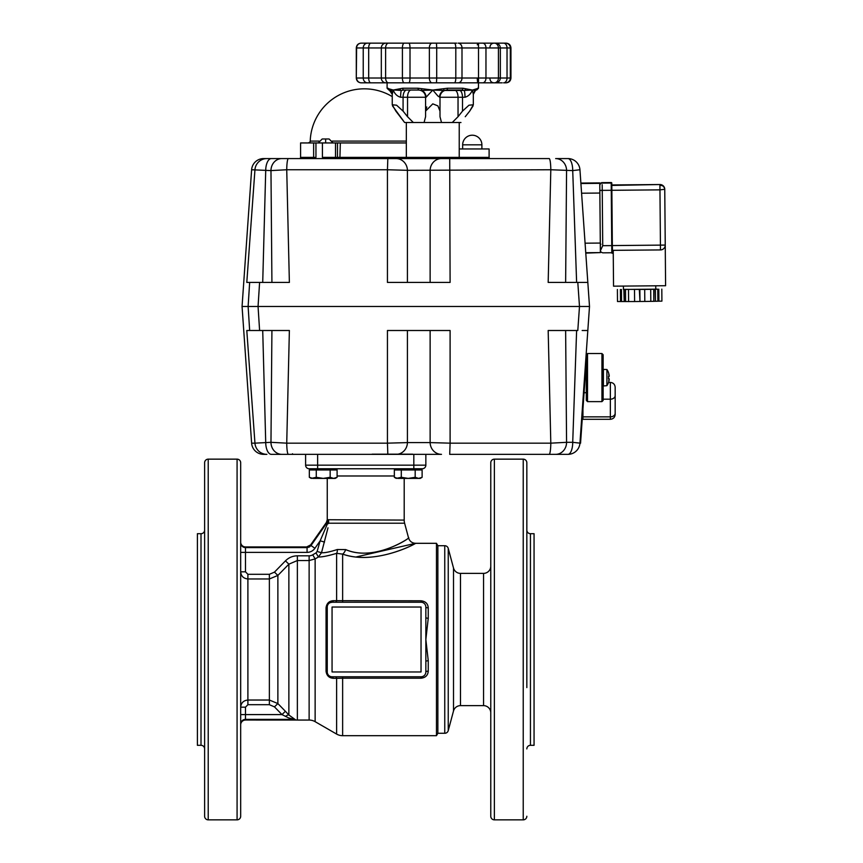 <?xml version="1.0" encoding="UTF-8"?>
<svg xmlns="http://www.w3.org/2000/svg" width="863" height="863" viewBox="0 0 863 863"><rect width="100%" height="100%" fill="white"/><g stroke="black" fill="none" stroke-linecap="round" stroke-linejoin="round"><path stroke-width="1.29" d="M285.459 716.452A4.811 1.435 -41.9 0 1 288.868 714.985L285.394 711.285L281.985 714.596L245.491 714.596L245.491 707.175L247.897 704.693L269.375 704.693L274.466 706.873L281.985 714.596L288.501 717.843L294.175 719.386A4.811 4.79 24.2 0 1 295.092 719.483L288.868 714.985L288.868 564.175L285.459 560.853L274.466 572.126L277.875 575.427L288.868 564.175L297.368 560.529L309.127 560.529L309.127 720.055A12.028 12.028 0 0 1 315.135 721.673L336.624 734.079A12.028 12.028 0 0 0 342.633 735.686L342.633 678.21L421.036 678.21C425.502 677.692 427.908 675.351 428.242 671.177L428.242 660.616L425.847 661.144L425.847 671.964A2.406 0.787 180 0 1 428.242 671.177M237.077 819.85A3.603 3.603 0 0 0 240.68 816.247L240.68 462.762A3.603 3.603 0 0 0 237.077 459.148L237.077 819.85L208.22 819.85A3.603 3.603 0 0 1 204.617 816.247L204.617 754.661M204.617 711.382L204.617 687.595M237.077 459.148L208.22 459.148A3.603 3.603 0 0 0 204.617 462.762L204.617 816.247M309.213 468.771A3.603 3.603 0 0 1 306.667 467.714A3.603 3.603 0 0 0 309.213 468.771A3.603 3.603 0 0 1 305.61 465.168A3.603 3.603 0 0 0 309.213 468.771L422.234 468.771A3.603 3.603 0 0 0 424.79 467.714A3.603 3.603 0 0 1 422.234 468.771M204.617 567.627L204.617 524.337M436.473 543.312L436.473 735.686L437.865 733.28L444.758 733.28A3.603 3.603 0 0 0 448.242 730.605L448.242 548.393A3.603 3.603 0 0 0 444.758 545.718L437.865 545.718L437.865 733.28L437.865 545.718L436.473 543.312L415.535 543.312C412.007 543.097 409.688 541.317 408.566 537.973L404.607 523.205A12.028 12.028 0 0 1 404.197 520.087L327.26 519.731L327.25 478.393M315.135 721.673L315.135 558.911L312.73 554.823A5.879 4.768 -16.5 0 1 309.127 555.815L309.127 560.529L315.135 558.911A10209.916 8648.231 -30 0 1 318.404 556.991L321.511 552.719L327.994 527.822M404.197 478.393L404.197 520.087M204.617 530.087A3.603 3.603 0 0 1 201.003 533.701L197.4 533.701L197.4 745.308L201.003 745.308A3.603 3.603 0 0 1 204.617 748.911M328.501 520.087A4.811 4.391 -35.8 0 1 327.487 522.633L327.325 524.089A4.811 2.513 4.8 0 0 328.706 523.205L328.533 520.173M274.466 572.126L269.375 574.305L247.897 574.305L245.491 571.824L245.491 552.385L307.066 552.385L307.066 547.595L245.491 547.595A4.811 4.79 0 0 1 240.68 542.795M240.68 552.385L245.491 552.385L245.491 546.937L306.721 546.937L307.066 547.595L309.288 547.056L310.993 545.545L314.919 548.296L320.151 540.821L317.12 551.479L315.998 552.903A10384.382 10384.382 0 0 0 312.73 554.823M327.929 519.763A4.811 4.693 -121.9 0 1 327.12 522.514L310.993 545.545L310.669 544.92A4.811 4.79 -27.5 0 1 306.743 546.959L245.491 546.959A4.811 4.79 0 0 1 240.68 542.169M309.127 555.815L297.368 555.815L297.368 720.055A12.028 12.028 0 0 1 296.796 720.044L245.491 720.022A4.811 4.79 0 0 0 240.68 724.812M296.43 720.012L296.43 720.012A4.811 3.398 -85 0 0 296.063 720.022L245.491 720.022L245.491 719.386A4.811 4.79 -0 0 0 240.68 724.176M326.376 522.482L310.658 544.887L326.376 522.482L327.26 519.731A4.811 4.768 -8.8 0 1 326.376 522.482L327.487 522.633M327.325 524.089L320.151 540.821L324.51 542.072M245.491 546.937A4.811 4.811 0 0 1 240.68 542.137M245.491 571.824L240.68 571.824C241.068 576.106 243.474 578.48 247.897 578.965C243.474 578.49 241.068 576.117 240.68 571.824M245.491 707.175L240.68 707.175C241.068 702.892 243.474 700.508 247.897 700.033L247.897 704.693M240.68 724.844A4.811 4.811 0 0 1 245.491 720.044M425.847 671.964A4.811 4.811 0 0 1 421.036 676.775L332.061 676.775A4.811 4.811 0 0 1 327.25 671.964L327.25 607.034A4.811 4.811 0 0 1 332.061 602.234L421.036 602.234A4.811 4.811 0 0 1 425.847 607.034A2.406 0.787 180 0 0 428.242 607.832C427.919 603.658 425.513 601.317 421.036 600.788L336.624 600.68A2199.97 183.819 -177.3 0 0 333.269 600.702C329.073 601.004 326.667 603.366 326.052 607.789L326.052 671.22C326.646 675.621 329.051 677.984 333.269 678.307A2199.97 183.819 -2.7 0 0 336.624 678.329L342.633 678.21L342.633 676.775M315.998 552.903L318.404 556.991C321.942 557.12 328.016 555.901 336.624 553.345L342.633 554.122C377.66 566.322 420.95 540.67 415.308 543.431C414.154 544.823 373.927 565.319 342.633 554.122A7.217 3.474 106.6 0 0 345.675 549.591L337.325 549.515C329.882 551.921 324.607 552.989 321.511 552.719L317.12 551.479M415.535 543.323L356.516 556.872M428.242 660.616L425.847 639.505L428.242 618.383L428.242 607.832M329.979 602.708L332.061 602.234A2.406 1.294 90 0 0 333.269 600.702M335.427 676.775A2.406 1.284 -90 0 1 336.624 678.329L336.624 734.079M332.061 676.775A2.406 1.294 -90 0 1 333.269 678.307M327.25 671.964A2.406 0.863 0 0 0 326.052 671.22M327.25 607.034A2.406 0.863 -0 0 1 326.052 607.789M335.427 602.234A2.406 1.284 90 0 0 336.624 600.68L336.624 553.345A7.217 3.894 71.8 0 0 337.325 549.515M425.847 607.034L425.847 617.865L428.242 618.383M425.847 617.865L425.847 661.144M332.061 671.964L332.061 607.034L421.036 607.034L421.036 671.964L332.061 671.964M274.466 706.873L277.875 703.572L269.375 700.033L247.897 700.033L247.897 578.965L269.375 578.965L277.875 575.427L277.875 703.572L285.394 711.285M345.675 549.591C372.956 561.619 407.681 539.591 408.382 538.091C413.409 535.125 376.279 562.708 345.675 549.591M317.638 468.771L317.638 465.168L425.847 465.168A3.603 3.603 0 0 1 424.79 467.714A3.603 3.603 0 0 0 425.847 465.168L425.847 454.348L413.819 454.348L413.819 468.771L418.695 468.771L418.695 469.979M317.638 454.348L317.638 465.168L305.61 465.168L305.61 454.348M453.507 568.027L453.507 710.972A7.217 7.217 0 0 1 460.475 705.632L460.475 573.377A7.217 7.217 0 0 1 453.507 568.027L448.242 548.393M460.475 705.632L483.55 705.632A7.217 7.217 0 0 1 490.767 712.838M490.767 566.16A7.217 7.217 0 0 1 483.55 573.377L483.55 705.632M490.767 567.627L490.767 711.382M526.84 687.595L526.84 462.762A3.603 3.603 0 0 0 523.226 459.148L523.226 819.85A3.603 3.603 0 0 0 526.84 816.247M494.38 459.148A3.603 3.603 0 0 0 490.767 462.762L490.767 816.247A3.603 3.603 0 0 0 494.38 819.85L494.38 459.148L523.226 459.148M526.84 748.911A3.603 3.603 0 0 1 530.443 745.308L534.057 745.308L534.057 533.701L530.443 533.701A3.603 3.603 0 0 1 526.84 530.087M567.951 454.348A12.028 12.028 0 0 0 579.947 443.161A12.028 12.028 0 0 1 576.15 451.112A12.028 12.028 0 0 0 579.947 443.161L587.822 330.507L587.099 330.507L587.822 330.507L589.505 306.462L579.494 306.462L577.8 330.507L548.178 330.507L550.81 443.161A12.028 1.65 90 0 1 549.17 454.348L567.951 454.348A12.028 4.768 -90 0 0 572.719 442.32L566.57 442.32A12.028 10.906 90 0 1 555.664 454.348M292.223 454.348L288.382 454.348A12.028 1.65 -90 0 1 286.732 443.161L289.375 330.507L246.796 330.507L254.952 443.161L251.618 443.161L242.061 306.462L248.123 306.462L249.655 330.507L259.601 330.507L258.059 306.462L579.494 306.462L242.061 306.462L251.618 169.752A12.028 12.028 0 0 1 263.614 158.576L266.904 158.576A12.028 11.985 -90 0 0 254.952 169.752A12.028 11.985 90 0 1 266.904 158.576L449.709 158.576L387.832 158.576L387.444 169.752L407.422 170.324L550.81 169.752L572.719 170.594A12.028 4.768 -90 0 0 567.951 158.576A12.028 12.028 0 0 1 579.947 169.752A12.028 12.028 0 0 0 576.15 161.802A12.028 12.028 0 0 1 579.947 169.752A12.028 12.028 0 0 0 576.15 161.802M576.624 330.507L572.719 442.32L580.551 443.204L586.516 357.8L585.912 357.767L585.243 367.358L585.848 367.401M430.13 330.507L430.13 442.6L407.422 442.6A12.028 11.359 90 0 1 396.063 454.348L441.489 454.348A12.028 11.359 90 0 1 430.13 442.6L450.108 443.161L449.709 454.348L549.17 454.348M271.921 330.507L270.971 442.32L254.952 443.161A12.028 11.985 -90 0 0 266.904 454.348L263.614 454.348A12.028 12.028 0 0 1 251.618 443.161M271.36 454.348L288.382 454.348L271.36 454.348A12.028 5.642 -90 0 1 265.718 442.32L262.719 330.507M281.877 454.348A12.028 10.906 -90 0 1 270.971 442.32L286.732 443.161L387.444 443.161L387.832 454.348L396.063 454.348M565.632 330.507L566.57 442.32L550.81 443.161L450.108 443.161L450.098 330.507L387.444 330.507L387.444 443.161L407.422 442.6L407.422 330.507M288.382 454.348L387.832 454.348M262.708 306.462L260.669 306.462M289.709 306.462L287.552 306.462M392.19 306.462L387.411 306.462M448.242 306.462L445.362 306.462M550.001 306.462L545.869 306.462M572.158 306.462L570.314 306.462M582.158 330.507L587.822 330.507M587.509 330.507L582.439 330.507M588.717 306.462L589.505 306.462L579.947 169.752L589.505 306.462L579.494 306.462L577.8 282.417L586.495 282.417L548.178 282.417L550.81 169.752A12.028 1.65 90 0 0 549.17 158.576L449.709 158.576L450.098 282.417L387.444 282.417L387.444 169.752L286.732 169.752A12.028 1.65 -90 0 1 288.382 158.576M292.503 453.744A0.604 0.604 0 0 0 293.107 454.348M412.643 454.165L372.136 454.165M586.311 360.788L586.311 400.324L587.509 401.629L587.509 353.539L601.943 353.539L601.943 401.629L603.14 400.432L603.14 354.747L601.943 353.539M582.946 408.933L582.946 419.299L610.357 419.299C613.269 419.008 614.877 417.412 615.168 414.488L615.168 387.217L615.168 414.488M603.14 398.566L603.14 400.432M603.14 387.207L603.14 378.113M601.943 401.629L587.509 401.629M587.509 353.539L586.311 354.747L586.311 357.703M603.399 369.191L603.399 385.977L606.916 385.675L606.916 369.504L603.14 369.44M606.916 385.675A14.423 14.423 0 0 0 608.566 382.395L608.523 382.352A14.38 14.38 0 0 0 609.213 379.483A14.38 7.994 -170 0 1 608.739 380.626A14.38 11.769 -14.6 0 0 609.213 378.825L608.523 378.825A13.161 9.525 -90 0 0 608.566 377.584A13.161 9.525 -90 0 0 608.523 376.354L609.213 376.354A14.38 11.769 -165.4 0 0 608.739 374.553A14.38 7.994 -10 0 1 609.213 375.685A14.38 14.38 0 0 0 608.523 372.816L608.566 372.784A14.423 14.423 0 0 0 606.916 369.504M609.213 378.825L608.523 378.825M262.719 282.417L265.718 170.594A12.028 5.642 -90 0 1 271.36 158.576M565.632 282.417L566.57 170.594A12.028 10.906 90 0 0 555.664 158.576L567.951 158.576M312.428 158.576A1.197 1.197 0 0 0 313.636 157.368L313.636 142.945L300.583 142.945L300.583 157.368A1.197 1.197 0 0 1 299.375 158.576M313.452 158.576L315.955 157.368L315.955 142.945L313.636 142.945M459.235 148.954L489.105 148.954L489.105 157.368A1.197 1.197 0 0 0 490.303 158.576M251.047 282.417L259.601 282.417L249.655 282.417L248.123 306.462L258.059 306.462L259.601 282.417L289.375 282.417L286.732 169.752L270.971 170.594A12.028 10.906 -90 0 1 281.877 158.576M489.105 157.368L322.417 157.368L325.178 158.576M406.333 142.945L315.955 142.945M322.417 157.368L322.417 142.945M443.56 157.368L443.334 158.576L443.56 157.368M459.235 122.503L459.235 157.368L458.037 158.576L460.249 158.576M484.294 158.576L549.17 158.576M407.422 282.417L407.422 170.324A12.028 11.359 90 0 0 396.063 158.576L387.832 158.576M396.063 158.576L441.489 158.576A12.028 11.359 90 0 0 430.13 170.324L430.13 282.417M251.618 169.752L270.971 170.594L271.921 282.417M576.624 282.417L572.719 170.594L579.947 169.752M586.495 282.417L587.822 282.417L586.495 282.417M585.75 252.73L600.378 252.6L585.772 253.118L585.103 243.495M254.952 169.752L246.796 282.417L259.601 282.417M582.266 282.417L584.154 282.417M586.959 282.417L587.66 282.417M587.822 282.417L577.8 282.417M600.378 252.6L599.774 182.913L580.875 183.075L599.774 182.913M600.13 223.722L600.141 224.52M600.033 212.179L600.022 211.295M655.772 289.17L655.74 285.977L655.772 289.17L623.431 289.45L623.399 286.257M639.861 289.461L639.968 301.489L644.801 301.446L644.693 289.418L623.431 289.375M624.111 289.526L624.219 301.543L623.852 289.526M639.968 301.489L639.343 289.472M655.341 289.245L655.449 301.273L657.865 301.209L657.757 289.191L644.693 289.418L644.801 301.457L653.82 301.327L653.712 289.31M655.449 301.273L655.082 289.256M624.219 301.543L634.607 301.543L634.51 289.515M655.772 289.094L657.757 289.191M653.82 301.306L655.19 301.273M657.865 301.209L661.91 301.133L661.813 289.116M634.607 301.532L639.451 301.489M617.39 289.504L617.498 301.521L623.96 301.543M650.81 301.403L650.702 289.375M628.598 301.597L628.491 289.569M625.589 301.575L625.492 289.558M621.543 301.532L621.436 289.504M620.497 301.543L620.4 289.526M658.911 301.209L658.803 289.181M600.314 244.801L599.839 190.701L600.314 244.801L600.907 244.197M602.752 252.837L611.802 252.762A0.604 0.604 -0.5 0 0 612.406 252.158L612.342 245.599L611.748 245.61L611.802 252.762L602.752 252.837L601.08 252.179L600.378 250.788L602.73 245.685L602.191 184.693M599.796 185.297L600.378 250.788M600.368 250.497L599.796 185.534L600.368 250.453M599.839 190.389L611.867 190.292L611.802 183.15A0.604 0.604 -0.5 0 0 611.198 182.546L602.18 182.632L611.198 182.546L611.263 190.302L659.958 189.86L660.475 249.925A4.811 4.811 179.5 0 0 665.244 245.081L612.342 245.577L611.802 183.15L611.813 184.952L659.904 184.531A4.811 4.811 -0.5 0 1 664.758 189.299L664.758 189.774A4.811 4.811 179.5 0 0 659.915 185.006L659.958 189.86L664.758 189.299A4.811 4.811 0 0 0 663.345 185.933A4.811 3.905 135 0 0 663.323 185.912A4.811 4.811 0 0 0 659.904 184.531L611.22 185.437M612.342 245.588L612.385 250.475L612.342 245.588C612.601 252.039 612.417 254.434 611.802 252.762M599.839 190.097L600.324 245.621M599.99 208.134L599.968 205.75M599.925 199.752L599.904 197.735M660.475 249.925L612.385 250.346L660.475 249.925A4.811 4.811 0 0 0 665.244 245.081L664.758 189.774M665.244 245.081L665.6 285.718L613.539 286.171L613.226 250.346M406.333 141.09L332.244 141.09M319.062 141.09L310.227 141.09C310.799 141.359 310.151 141.974 308.307 142.945M332.503 142.945L318.803 142.945M328.436 138.975L322.881 138.975M462.654 148.954L462.654 144.822L481.888 144.822L481.888 148.954M456.646 43.15L361.112 43.15C358.188 43.43 356.581 45.038 356.3 47.961L363.237 47.961L363.237 78.015A4.811 4.283 90 0 0 367.509 82.826L502.212 82.826M431.759 43.15L435.33 43.15M403.83 43.15L406.311 43.15M435.33 82.826L431.759 82.826M406.311 82.826L403.83 82.826M392.503 105.879L404.607 122.503L395.858 111.111L392.255 104.779L396.581 105.2L403.075 111.111L403.075 97.249L407.541 97.249L407.541 116.71L413.323 122.503L424.078 122.503L425.578 116.71L425.578 111.111L432.784 103.862L437.886 105.879L440.001 111.111L440.001 97.249L440.001 116.71L441.5 122.503L424.078 122.503M473.075 105.879L469.709 111.111L473.323 104.779L473.323 94.347L473.323 104.779L468.987 105.2L462.503 111.111L458.037 116.71L458.037 97.249L464.984 97.249A7.217 1.122 90 0 0 464.24 90.453L472.352 90.043L462.924 88.242L447.466 88.242L432.784 90.043L418.113 88.242L402.654 88.242L393.215 90.043L388.911 88.803M421.705 88.76L421.576 90.453L432.784 90.043L437.886 96.009L440.001 97.249L440.001 116.71L440.001 97.249L458.037 97.249A7.217 3.603 -90 0 0 456.98 92.158A7.217 3.603 -90 0 0 454.434 90.043L461.737 90.043A1.802 1.187 -90 0 0 462.924 88.242M441.5 122.503L452.255 122.503L458.037 116.71M465.254 116.71L469.709 111.111M423.463 92.158A7.217 7.217 0 0 0 418.361 90.043A7.217 7.217 0 0 1 425.578 97.249L425.578 116.71M447.217 90.043A7.217 7.217 0 0 0 442.406 91.877A7.217 7.217 0 0 1 447.217 90.043A7.217 7.217 0 0 0 440.001 97.249A7.217 7.217 0 0 1 447.217 90.043L454.434 90.043M478.48 82.826L478.48 88.242L472.805 89.957M476.689 88.781L476.71 88.76A1.802 1.661 -136.6 0 1 476.29 90L476.29 90M443.798 88.781L443.992 90.453L464.24 90.453A1.802 1.241 112.7 0 0 465.632 88.76M391.219 89.655L392.072 89.838M392.395 89.892L401.338 90.453A1.802 1.241 -112.7 0 1 399.947 88.76M392.255 104.779L392.255 94.347L389.289 90A1.802 1.661 136.6 0 1 388.857 88.76L387.983 88.242A1.802 1.769 -90 0 0 389.256 89.968A1.802 1.769 -90 0 1 387.983 88.242L387.099 88.242L387.099 82.826L361.737 82.826M477.595 88.242A1.802 1.769 90 0 1 476.322 89.968M464.984 97.249C468.404 96.289 470.864 93.884 472.352 90.043L475.448 90.453M447.466 88.242A1.802 0.583 90 0 1 446.883 90.043A1.802 0.583 90 0 0 447.466 88.242M411.144 90.043A7.217 3.603 -90 0 0 408.598 92.158A7.217 3.603 -90 0 0 407.541 97.249L426.052 97.249L432.784 90.043L443.992 90.453A7.217 6.731 -90 0 0 439.515 97.249M402.654 88.242A1.802 1.187 90 0 0 403.841 90.043L418.695 90.043A1.802 0.583 -90 0 1 418.113 88.242M418.695 90.043L421.576 90.453A7.217 6.731 90 0 1 426.052 97.249M390.13 90.453L393.215 90.043C394.715 93.884 397.174 96.289 400.594 97.249L403.075 97.249A7.217 3.603 -90 0 1 404.132 92.158A7.217 3.603 -90 0 1 406.678 90.043M400.594 97.249A7.217 1.122 -90 0 1 401.338 90.453L403.841 90.043M392.255 94.347L393.215 90.043M390.324 90.55A7.217 5.61 -90 0 1 392.46 92.492M472.352 90.043L473.323 94.347L475.34 90.691M407.541 116.71L403.075 111.111M425.578 111.111L426.775 106.969M413.323 122.503L404.607 122.503M460.971 122.503L452.255 122.503M367.487 82.826L361.338 82.826M388.253 82.826L385.977 82.826M458.102 82.826A4.811 3.894 -90 0 0 461.996 78.015L461.996 47.961L507.034 47.961L507.034 78.015A4.811 3.452 -90 0 1 503.582 82.826L506.128 82.826C509.051 82.546 510.659 80.939 510.939 78.015L436.71 78.015L436.462 82.826M495.535 82.826L495.524 82.826C498.458 82.546 500.065 80.939 500.346 78.015L500.346 47.961C500.065 45.038 498.458 43.43 495.535 43.15L458.102 43.15A4.811 3.894 -90 0 1 461.996 47.961L455.804 47.961L455.804 78.015A4.811 1.413 -90 0 1 454.38 82.826M436.106 43.15L453.366 43.15M493.83 43.15L502.212 43.15L493.83 43.15M502.212 43.15L503.96 43.15L502.212 43.15M505.567 82.826A4.811 4.768 -90 0 0 510.335 78.015L510.335 47.961L507.034 47.961A4.811 3.452 -90 0 0 503.582 43.15L505.567 43.15A4.811 4.768 90 0 1 510.335 47.961L510.939 47.961C510.659 45.038 509.051 43.43 506.128 43.15L495.448 43.15M494.38 82.826A4.811 4.035 -90 0 0 498.426 78.015L498.426 47.961A4.811 4.035 -90 0 0 494.38 43.15L495.535 43.15M478.523 82.826L478.523 43.15L482.687 43.15A4.811 3.269 -90 0 1 485.966 47.961L485.966 78.015A4.811 3.269 -90 0 1 482.687 82.826M408.846 82.826A4.811 1.176 90 0 0 410.011 78.015L410.011 47.961L429.364 47.961L429.364 78.015L385.621 78.015L385.621 47.961L381.317 47.961L381.317 78.015L368.684 78.015L368.684 47.961L381.317 47.961A4.811 4.628 -90 0 1 385.934 43.15L388.253 43.15M333.679 469.979L333.679 468.771L312.762 468.771L312.762 469.979L312.762 468.771M330.162 477.315L330.162 469.979L309.332 469.979L309.332 477.315L311.198 478.393L316.279 477.315L323.215 478.393L330.162 477.315L333.636 478.393L337.099 477.315L335.243 478.393L312.805 478.393L309.332 477.315L311.198 478.393M316.279 469.979L316.279 477.315M330.162 469.979L337.099 469.979L337.099 477.315M397.778 468.771L397.778 469.979M394.348 477.315L396.214 478.393L401.295 477.315L408.231 478.393L415.179 477.315L418.652 478.393L422.115 477.315L420.259 478.393L397.821 478.393L394.348 477.315L394.348 469.979L415.179 469.979L415.179 477.315M401.295 469.979L401.295 477.315M415.179 469.979L422.115 469.979L422.115 477.315M208.22 459.148L208.22 819.85M337.099 475.988L394.348 475.988M201.003 533.701L201.003 745.308M269.375 574.305L269.375 704.693M296.063 720.022L294.175 719.386L245.491 719.386L245.491 714.596L240.68 714.596M247.897 574.305L247.897 578.965M342.633 554.122L342.633 602.234M421.036 602.234L421.036 600.788M421.036 676.775L421.036 678.21M297.368 555.815C292.74 555.891 288.771 557.563 285.459 560.853M307.066 552.385A9.666 9.622 62.5 0 0 314.919 548.296M328.706 523.205L404.607 523.205M444.758 733.28L444.758 545.718M530.443 745.308L530.443 533.701M580.616 433.56L581.22 433.604M608.566 382.417L610.357 382.417L610.357 419.299M615.168 413.269A4.811 3.581 180 0 1 613.755 415.793A4.811 3.581 180 0 1 610.357 416.851L582.946 416.851M615.168 395.61A4.811 3.581 180 0 1 613.755 398.145A4.811 3.581 180 0 1 610.357 399.191L603.14 399.191M584.078 392.687L586.311 392.687M315.955 157.368L300.583 157.368M337.476 142.945L337.476 157.368A1.197 0.982 -90 0 0 338.458 158.576M335.502 142.945L335.502 157.368A1.197 0.982 -90 0 0 336.484 158.576M340.346 142.945L339.893 158.576M581.586 193.215L599.861 193.053M580.907 183.517L599.774 183.344M585.082 243.193L600.303 243.064M599.796 184.855L600.465 183.355L602.18 182.632A2.406 2.406 179.5 0 0 599.796 185.049L599.796 185.049M611.856 190.281L611.802 183.625A0.604 0.604 -0.5 0 0 611.198 183.032L602.18 183.107A2.406 2.406 179.5 0 0 599.796 185.534M611.198 182.546L611.813 184.952L659.904 184.531M611.263 190.302L611.748 245.61L602.73 245.685M663.323 186.386A4.811 3.905 135 0 0 659.915 185.534M611.781 250.356L612.374 250.346L611.781 250.356M325.653 142.406L325.653 138.975M432.061 82.826A4.811 2.697 90 0 1 429.364 78.015L436.71 78.015L436.71 47.961L429.364 47.961A4.811 2.697 -90 0 1 432.061 43.15M388.523 43.15A4.811 2.902 -90 0 0 385.621 47.961L410.011 47.961A4.811 1.176 -90 0 0 408.846 43.15M404.283 82.826A4.811 1.866 90 0 1 402.406 78.015L402.406 47.961A4.811 1.866 -90 0 1 404.283 43.15M388.523 82.826A4.811 2.902 90 0 1 385.621 78.015L381.317 78.015A4.811 4.628 90 0 0 385.934 82.826M370.788 82.826A4.811 2.104 90 0 1 368.684 78.015L356.602 78.015A4.811 4.693 90 0 0 361.295 82.826M367.509 43.15A4.811 4.283 -90 0 0 363.237 47.961L368.684 47.961A4.811 2.104 -90 0 1 370.788 43.15M458.889 90.043A7.217 3.603 -90 0 1 461.446 92.158A7.217 3.603 -90 0 1 462.503 97.249L462.503 111.111M477.261 78.857L477.66 82.826M477.325 44.844L477.66 43.15M361.295 43.15A4.811 4.693 -90 0 0 356.602 47.961L356.3 78.015C356.581 80.939 358.188 82.546 361.112 82.826C358.188 82.546 356.581 80.939 356.3 78.015L356.3 47.961C356.581 45.038 358.188 43.43 361.112 43.15M503.992 82.794A4.811 3.452 90 0 0 507.034 78.015M436.462 43.15L436.71 47.961L455.804 47.961A4.811 1.413 -90 0 0 454.38 43.15M436.473 735.686L342.633 735.686M310.658 544.887L306.721 546.937M309.127 720.055L297.368 720.055M453.507 710.972L448.242 730.605M494.38 819.85L523.226 819.85M460.475 573.377L483.55 573.377M576.15 451.112A12.028 12.028 0 0 0 579.947 443.161M610.357 382.417C613.269 382.697 614.877 384.305 615.168 387.217M392.255 96.613A54.099 54.099 0 0 0 310.227 141.09M332.503 142.406L329.083 138.975M318.803 142.406L322.223 138.975M481.888 144.822A9.622 9.622 0 0 0 472.277 135.211A9.622 9.622 0 0 0 462.654 144.822M407.541 158.576L406.333 157.368L406.333 122.503M387.099 88.242L388.9 90.043M478.48 88.242L476.667 90.043M391.403 91.823L391.748 92.384M392.007 92.967L392.223 93.862M475.114 90.852L474.175 91.823M473.819 92.384L473.571 92.956M489.957 78.857C490.195 81.273 491.511 82.589 493.927 82.826M489.957 47.12C490.195 44.703 491.511 43.387 493.927 43.15M510.939 78.015L510.939 47.961"/></g></svg>
